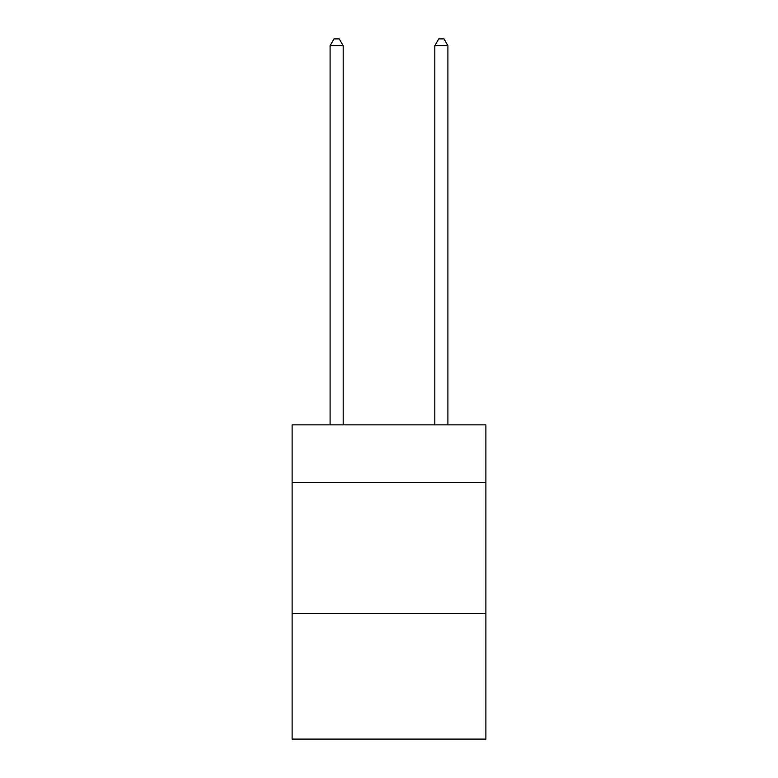 <?xml version="1.0" encoding="UTF-8"?>
<svg xmlns="http://www.w3.org/2000/svg" width="778" height="778" viewBox="0 0 778 778"><rect width="100%" height="100%" fill="white"/><g stroke="black" fill="none" stroke-linecap="round" stroke-linejoin="round"><path stroke-width="1.17" d="M485.89 482.486L485.89 424.876L292.11 424.876L292.11 482.486L485.89 482.486L485.89 739.1L292.11 739.1L292.11 482.486M485.89 613.414L292.11 613.414M343.176 424.876L343.176 45.708L330.086 45.708L330.086 424.876M330.086 45.708L334.015 38.9L339.247 38.9L343.176 45.708M447.914 424.876L447.914 45.708L434.824 45.708L434.824 424.876M434.824 45.708L438.753 38.9L443.985 38.9L447.914 45.708"/></g></svg>
